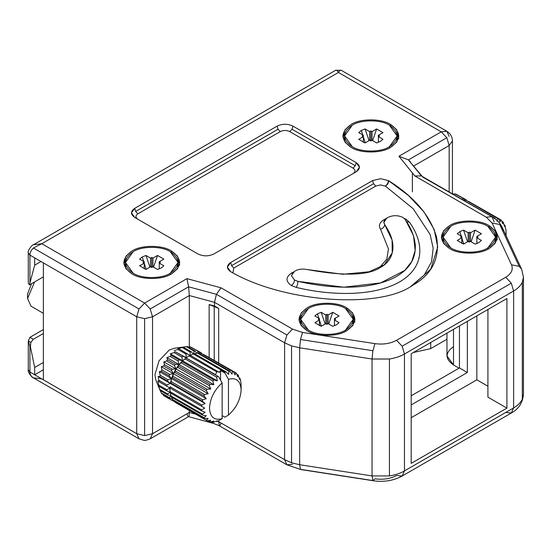 <?xml version="1.0" encoding="UTF-8"?>
<svg xmlns="http://www.w3.org/2000/svg" width="551" height="551" viewBox="0 0 551 551"><rect width="100%" height="100%" fill="white"/><g stroke="black" fill="none" stroke-linecap="round" stroke-linejoin="round"><path stroke-width="0.83" d="M506.08 235.683L502.03 226.971M462.936 199.93L494.874 218.189L495.563 219.133M493.882 218.251L494.874 218.189M497.016 221.178L497.512 218.423L465.877 200.158L498.4 218.651L500.094 221.984L500.659 219.697L468.646 201.473M497.512 218.423L498.4 218.651M500.659 219.697L501.396 220.214L502.636 223.782L503.187 222.025L501.747 221.199M503.187 222.025L504.537 226.489L504.971 225.304L504.193 224.856M505.639 229.209L504.971 225.304M505.942 229.381L506.114 235.759M451.958 193.594L460.299 198.408M465.877 200.158L464.314 200.543M452.839 193.918L455.78 194.048L463.591 198.56L464.576 200.474M463.591 198.56L454.899 193.821M462.482 199.669L462.709 198.326M465.726 200.192L465.857 199.607L466.676 200.364M457.55 195.068L465.857 199.607M31.559 283.689L27.55 293.952L27.55 298.518L34.582 281.947M43.371 313.326L31.028 306.198L27.55 298.518M235.676 372.69L236.407 373.206L237.646 376.774L238.197 375.017L239.547 379.474L239.981 378.296L240.319 379.295L241.062 383.558L241.124 389.853C240.525 399.578 236.303 407.981 228.465 415.061L228.465 379.26L224.911 373.034L224.925 372.18L193.284 353.914L194.351 353.556L225.993 371.829L228.555 374.391L228.892 371.243L197.251 352.971L198.25 352.909L229.884 371.174L232.026 374.17L232.529 371.415L200.888 353.143L233.41 371.643L235.105 374.976L235.676 372.69L203.656 354.465M241.124 389.853C240.525 380.824 236.303 377.29 228.465 379.26M201.632 409.848L201.749 411.032L170.107 392.767L169.99 391.575L201.632 409.848L204.738 408.119L169.99 388.062L170.107 386.74L201.749 405.006L205.137 403.525L202.382 401.204L170.741 382.931L171.079 381.54L202.72 399.806L206.308 398.669L203.953 395.88L172.318 377.607L172.862 376.202L204.504 394.468L208.209 393.765L206.294 390.59L174.653 372.324L175.383 370.968L207.024 389.233L210.757 389.034L209.29 385.569L177.649 367.303L178.531 366.05L210.172 384.322L213.836 384.674L212.81 381.037L181.169 362.772L182.167 361.683L213.809 379.949L217.308 380.886L216.701 377.187L185.06 358.921L186.135 358.04L218.582 376.684L222.143 382.917L222.143 418.712C214.305 420.682 210.083 417.155 209.483 408.119C210.083 398.394 214.305 389.991 222.143 382.917M201.632 406.328L201.749 405.006M202.382 401.204L202.72 399.806M203.953 395.88L204.504 394.468M206.294 390.59L207.024 389.233M209.29 385.569L210.172 384.322M212.81 381.037L213.809 379.949M216.701 377.187L217.769 376.312M216.185 421.281L217.769 421.226L222.143 418.712M211.736 421.605L213.809 422.169L217.308 420.84L216.701 421.584M207.396 420.675L210.172 421.997L213.836 421.06L212.81 422.231M174.653 401.934L207.024 420.716L175.383 402.45L174.302 400.949M172.318 399.344L203.953 417.61L204.504 418.388L172.862 400.122L171.85 397.292M170.741 395.783L202.382 414.049M201.749 411.032L205.137 412.258L202.382 414.111L202.72 415.117L171.079 396.844L170.404 392.939M202.72 415.117L206.308 415.757L203.953 417.61M204.504 418.388L208.209 418.464L206.294 420.199M207.024 420.716L210.757 420.255L209.29 421.763M218.582 376.684L214.229 374.17L215.489 374.625L216.846 371.911L189.158 355.925L190.253 355.292L219.298 372.428L220.558 370.52L220.558 380.142M159.019 385.239L166.829 389.75L166.939 390.941L159.129 386.43L157.8 381.023L159.019 381.726L158.199 376.423L159.762 376.595L160.1 375.203L159.37 371.567L161.34 371.271L161.884 369.866L161.271 366.67L163.675 365.988L164.405 364.624L163.819 361.931L166.671 360.967L167.552 359.713L166.898 357.578L170.19 356.435L171.189 355.347L170.369 353.783L174.088 352.585L175.156 351.703L186.224 357.73L190.253 355.292M216.846 371.911L217.941 371.278M220.558 370.52L224.911 373.034M228.465 415.061L224.911 417.183L222.143 415.578M224.925 372.18L225.993 371.829M228.892 371.243L229.884 371.174M232.529 371.415L233.41 371.643M238.197 375.017L236.758 374.184M239.981 378.296L239.203 377.848M172.594 400.577L174.536 401.617M171.485 400.109L163.675 395.597L171.485 400.109L172.332 399.365M173.475 400.474L172.222 400.625M169.15 397.519L169.694 398.297L161.884 393.786L161.34 393.008L169.15 397.519L170.851 396.197M172.084 398.352L169.694 398.297M170.7 395.522L167.91 395.019L167.573 394.013L170.328 392.167L166.939 390.941M166.829 389.75L169.935 388.028L169.99 391.575M204.738 408.119L159.019 381.726M169.99 388.062L170.107 386.74M159.129 380.404L166.939 384.915L170.328 383.427L167.573 381.106L159.762 376.595M166.939 384.915L166.829 386.23M205.137 403.525L170.328 383.427L171.506 378.571L171.079 381.54M170.741 382.931L170.328 383.427L158.199 376.423M160.1 375.203L167.91 379.715L171.506 378.571L169.15 375.782L161.34 371.271M167.91 379.715L167.573 381.106M206.308 398.669L171.506 378.571L173.407 373.674L172.862 376.202M172.318 377.607L171.506 378.571L159.37 371.567M161.884 369.866L169.694 374.377L173.407 373.674L171.485 370.499L163.675 365.988M169.694 374.377L169.15 375.782M208.209 393.765L173.407 373.674L175.955 368.936L175.383 370.968M174.653 372.324L173.407 373.674L161.271 366.67M164.405 364.624L172.222 369.136L175.955 368.936L174.481 365.478L166.671 360.967M172.222 369.136L171.485 370.499M210.757 389.034L175.955 368.936L179.027 364.583L178.531 366.05M177.649 367.303L175.955 368.936L163.819 361.931M167.552 359.713L175.363 364.225L179.027 364.583L178.007 360.946L170.19 356.435M175.363 364.225L174.481 365.478M213.836 384.674L179.027 364.583L182.505 360.788L182.167 361.683M181.169 362.772L179.027 364.583L166.898 357.578M171.189 355.347L178.999 359.851L182.505 360.788L181.899 357.096L174.088 352.585M178.999 359.851L178.007 360.946M217.308 380.886L182.505 360.788L186.135 358.04M185.06 358.921L182.505 360.788L170.369 353.783M182.966 356.215L181.899 357.096M175.156 351.703L215.489 374.625M174.088 350.725L179.275 348.955L190.026 355.533L190.123 352.089L182.305 347.578L183.373 347.22L191.19 351.731L193.745 354.3L194.083 351.145L186.272 346.634L187.271 346.572L195.082 351.083L196.611 353.205M187.092 353.466L185.997 354.1L178.187 349.589M189.709 355.602L186.224 357.73L185.997 354.1M193.284 353.914L190.026 355.533M191.19 351.731L190.123 352.089M197.251 352.971L194.875 353.859M195.082 351.083L194.083 351.145M200.888 353.143L199.324 353.528M187.85 346.91L190.791 347.04L198.601 351.552L199.586 353.466M198.601 351.552L189.909 346.806M197.437 352.957L197.719 351.318M200.736 353.184L200.867 352.599L201.687 353.349M163 394.426L163.675 395.597M160.224 390.583L161.34 393.008M167.91 395.019L160.1 390.507L155.843 380.107L154.9 374.783L159.074 360.747L169.143 350.119L174.219 348.273L186.272 346.634M159.762 389.447L167.573 393.951M160.1 390.507L158.199 385.156L159.129 386.43M157.8 381.023L169.935 388.028M179.275 348.955L177.89 348.528L182.305 347.578M183.373 347.22L181.616 347.288L184.557 346.861M192.561 348.06L200.867 352.599M413.381 352.509L430.717 348.611L430.717 342.502L430.717 348.611L413.381 352.509M365.065 128.955L369.06 140.636L365.065 128.955L361.36 130.47L358.735 132.612L363.336 135.264L362.152 135.952L363.336 136.634L358.735 139.293L365.065 142.943L369.666 140.291L369.666 131.613L365.065 128.955L369.666 131.613L369.666 140.291L370.851 140.973L372.035 140.291L372.035 131.613L370.851 130.924L369.666 131.613L370.851 130.924L370.851 139.589L370.851 130.924L372.035 131.613L372.035 140.291L376.636 142.943L380.342 141.428L382.966 139.293L378.365 136.634L378.365 135.264L382.966 132.612L376.636 128.955L372.035 131.613L376.636 128.955L372.641 140.636L376.636 128.955L382.966 132.612L378.365 135.264L378.365 136.634L379.549 135.952L378.365 135.264L379.549 135.952L378.365 136.634L378.365 142.372L378.365 136.634L382.966 139.293L380.342 141.428L376.636 142.943L372.035 140.291L370.851 140.973L369.666 140.291L365.065 142.943L358.735 139.293L363.336 136.634L363.336 142.372L363.336 135.264L363.336 136.634L362.152 135.952L363.336 135.264L358.735 132.612L361.36 130.47L362.765 134.94L361.36 130.47L365.065 128.955M370.375 140.698L370.851 139.589L371.319 140.698L370.851 139.589L370.375 140.698M365.258 142.833L363.336 136.738L365.258 142.833M352.261 125.215C342.233 132.371 342.233 139.527 352.261 146.683C360.63 152.469 381.072 152.469 389.44 146.683C399.468 139.527 399.468 132.371 389.44 125.215C381.072 119.429 360.63 119.429 352.261 125.215C360.63 119.429 381.072 119.429 389.44 125.215L397.14 135.952L389.44 146.683L389.44 147.999L389.44 146.683C381.072 152.469 360.63 152.469 352.261 146.683L344.561 135.952L352.261 125.215M396.837 141.903L397.14 135.952M344.561 135.952L344.561 139.603L344.864 141.903L344.754 137.778M463.543 230.111L467.544 241.793L463.543 230.111L459.837 231.627L457.22 233.769L461.814 236.42L460.629 237.109L461.814 237.791L457.22 240.45L463.543 244.1L468.143 241.441L468.143 232.77L463.543 230.111L468.143 232.77L468.143 241.441L469.328 242.13L470.52 241.441L470.52 232.77L469.328 232.081L468.143 232.77L469.328 232.081L469.328 240.746L469.328 232.081L470.52 232.77L470.52 241.441L475.114 244.1L478.826 242.585L481.443 240.45L476.842 237.791L476.842 236.42L481.443 233.769L475.114 230.111L470.52 232.77L475.114 230.111L471.119 241.793L475.114 230.111L481.443 233.769L476.842 236.42L476.842 237.791L478.034 237.109L476.842 236.42L478.034 237.109L476.842 237.791L476.842 243.528L476.842 237.791L481.443 240.45L478.826 242.585L475.114 244.1L470.52 241.441L469.328 242.13L468.143 241.441L463.543 244.1L457.22 240.45L461.814 237.791L461.814 243.528L461.814 236.42L461.814 237.791L460.629 237.109L461.814 236.42L457.22 233.769L459.837 231.627L461.249 236.09L459.837 231.627L463.543 230.111M468.86 241.855L469.328 240.746L469.803 241.855L469.328 240.746L468.86 241.855M463.735 243.99L461.814 237.894L463.735 243.99M450.739 226.371C440.71 233.528 440.71 240.684 450.739 247.84C459.107 253.625 479.556 253.625 487.917 247.84C497.946 240.684 497.946 233.528 487.917 226.371C479.556 220.586 459.107 220.586 450.739 226.371C459.107 220.586 479.556 220.586 487.917 226.371L495.618 237.109L487.917 247.84L487.917 249.155L487.917 247.84C479.556 253.625 459.107 253.625 450.739 247.84L443.045 237.109L450.739 226.371M495.315 243.06L495.618 237.109M443.045 237.109L443.045 240.759L443.348 243.06L443.231 238.934M28.287 252.847L29.926 255.127L28.287 252.847L28.287 282.987L28.287 252.847C27.226 250.774 32.55 244.265 33.432 244.754L335.621 70.287C336.399 69.887 337.329 70.611 338.417 72.457C337.329 70.611 336.399 69.887 335.621 70.287L33.397 244.775L41.786 243.714L338.417 72.457L441.248 131.827L398.931 156.257L414.82 175.934L421.405 175.948L491.898 216.653L486.306 217.204L414.82 175.934L486.306 217.204L491.898 216.653L421.405 175.948L414.82 175.934L398.931 156.257L441.248 131.827L446.84 131.269L441.248 131.827L338.417 72.457L41.786 243.714L33.397 248.005C31.131 250.237 29.974 252.613 29.926 255.127L29.926 282.89L34.672 265.176L34.672 257.868L29.926 255.127L43.371 262.896L43.371 379.804L34.672 374.783L136.71 433.699L139.024 438.816L33.397 377.834L41.786 378.895M43.371 369.762L34.672 374.783L43.371 369.762M449.161 145.526L452.433 140.96L452.433 193.683L452.433 140.96L449.161 145.526L449.161 191.975L449.161 145.526L413.767 165.961L449.161 145.526L446.84 137.729L449.161 145.526M410.419 161.815L408.436 159.9L421.405 175.948L408.436 159.9L398.931 156.257L408.436 159.9L446.84 137.729L441.248 131.827L446.84 137.729L408.436 159.9L422.218 176.423M353.053 168.131L289.771 131.593C286.61 130.119 283.441 130.119 280.28 131.593L137.895 213.802C135.332 215.627 135.332 217.452 137.895 219.277C135.332 217.452 135.332 215.627 137.895 213.802L135.656 211.439L134.733 208.319L131.455 212.886L134.733 217.452L198.016 253.99C203.285 256.449 208.56 256.449 213.836 253.99L356.215 171.781L359.493 167.215L356.215 162.648L355.292 165.768L353.053 168.131C355.615 169.956 355.615 171.781 353.053 173.613C355.615 171.781 355.615 169.956 353.053 168.131L355.292 165.768L292.009 129.237L292.932 126.117C287.663 123.651 282.387 123.651 277.112 126.117L134.733 208.319L135.656 211.439L137.895 213.802L280.28 131.593L278.041 129.237L135.656 211.439L278.041 129.237L277.112 126.117L278.041 129.237L280.28 131.593C283.441 130.119 286.61 130.119 289.771 131.593L292.009 129.237L289.771 131.593L353.053 168.131M292.009 129.237L355.292 165.768L356.215 162.648L292.932 126.117L292.009 129.237M409.359 222.136L406.059 219.27L405.316 219.601L406.059 219.27L409.359 222.136C423.175 241.104 426.44 266.133 399.627 281.905C372.221 297.299 328.919 295.329 296.3 287.415L291.334 285.508C285.576 281.396 285.576 277.291 291.334 273.179L293.525 272.001L291.334 273.179L292.085 273.503L291.334 273.179C285.576 277.291 285.576 281.396 291.334 285.508C293.242 284.171 294.303 282.346 294.503 280.025C294.303 282.346 293.242 284.171 291.334 285.508L296.3 287.415L297.499 284.653L297.995 281.368L294.503 280.025L291.389 275.693L294.503 271.354L291.389 275.693L294.503 280.025L297.995 281.368C384.247 300.825 438.927 269.26 405.219 219.463L402.898 217.445C397.891 215.104 392.877 215.104 387.87 217.445L387.009 217.941C383.964 219.849 383.186 222.067 384.674 224.581C399.461 245.856 392.167 261.498 380.3 267.476C368.433 275.59 343.955 276.265 306.859 269.508C302.499 268.647 298.663 269.095 295.364 270.858L294.503 271.354L295.364 270.858C298.663 269.095 302.499 268.647 306.859 269.508L342.88 274.267L368.963 271.795L384.185 264.928L392.257 252.902L392.071 240.002L384.674 224.581C384.412 226.847 383.028 228.389 380.527 229.209L388.448 248.942L386.843 259.073L379.06 268.137L386.843 259.073L388.448 248.942L380.527 229.209C383.028 228.389 384.412 226.847 384.674 224.581L383.895 222.28L387.009 217.941L387.87 217.445C392.877 215.104 397.891 215.104 402.898 217.445L405.219 219.463L413.491 235.58L415.172 250.491L411.831 261.381L404.737 270.431L380.658 282.897L343.776 287.202L297.995 281.368L297.499 284.653L296.3 287.415C328.919 295.329 372.221 297.299 399.627 281.905C426.44 266.133 423.175 241.104 409.359 222.136L406.431 221.757M384.591 220.097L383.847 219.766C379.501 222.535 378.392 225.683 380.527 229.209C378.392 225.683 379.501 222.535 383.847 219.766L384.591 220.097M385.08 219.463L383.847 219.766L385.08 219.463M406.059 219.27L404.2 218.361L406.059 219.27M386.031 218.589L384.708 219.27L386.031 218.589M230.655 271.677L231.096 271.912C283.359 302.258 379.205 309.435 412.375 285.501L430.765 269.212L437.728 247.096L434.222 229.636L424.015 211.963L408.291 195.371L388.434 180.583L380.527 178.689L372.614 180.583L230.655 262.545L227.384 267.111L230.655 271.677C226.392 268.633 226.392 265.589 230.655 262.545L231.585 265.658L230.655 262.545L372.614 180.583L373.544 183.703L231.585 265.658L233.824 268.02L231.585 265.658L373.544 183.703L372.614 180.583L380.527 178.689L388.434 180.583C388.235 182.904 387.181 184.73 385.273 186.066C387.181 184.73 388.235 182.904 388.434 180.583L388.848 180.838L387.876 183.924L388.848 180.838C414.538 197.086 430.462 215.937 436.619 237.391C440.035 258.522 431.956 274.556 412.375 285.501C379.205 309.435 283.359 302.258 231.096 271.912L230.655 271.677M232.908 272.841L233.824 268.02L375.775 186.066L373.544 183.703L375.775 186.066L380.527 184.929L385.521 186.217L387.876 183.924L385.521 186.217L380.527 184.929L375.775 186.066L233.824 268.02L232.908 272.841M410.75 286.417L424.222 275.045L431.529 261.939L433.182 248.17L430.111 234.485L413.174 208.719L385.521 186.217L413.174 208.719L430.111 234.485L433.182 248.17L431.529 261.939L424.222 275.045L410.75 286.417M30.842 342.433L28.287 340.959L29.926 346.469L30.429 346.758L30.842 342.433L33.329 339.299L29.926 337.336L28.287 340.959L30.842 342.433L30.429 346.758L34.672 367.476L43.371 362.455L34.672 367.476L34.672 374.783L34.672 367.476L30.429 346.758L29.926 346.469L29.926 372.042L34.672 374.783L29.926 372.042L29.926 346.469L28.287 340.959L28.287 369.762L29.926 372.042L28.287 369.762L28.287 340.959L29.926 337.336L33.329 339.299L43.371 333.5L33.329 339.299L30.842 342.433M43.371 329.574L29.926 337.336L43.371 329.574M411.191 353.776L411.191 463.377L506.906 408.119L506.906 298.518L411.191 353.776L506.906 298.518L506.906 408.119L487.917 397.161L506.906 408.119L411.191 463.377L411.191 353.776M390.625 124.519L390.625 125.952L390.625 124.519C381.726 118.355 359.975 118.355 351.077 124.519L345.181 129.519L342.88 135.932L345.181 142.344L351.077 147.351C359.975 153.509 381.726 153.509 390.625 147.351L396.513 142.344L398.814 135.932L396.513 129.519L390.625 124.519C401.293 132.13 401.293 139.74 390.625 147.351C381.726 153.509 359.975 153.509 351.077 147.351C340.408 139.74 340.408 132.13 351.077 124.519C359.975 118.355 381.726 118.355 390.625 124.519M398.717 137.302L396.107 131.744L398.814 138.673M342.984 137.302L345.594 131.744L342.984 137.302M489.109 225.676L489.109 227.108L489.109 225.676C480.203 219.512 458.453 219.512 449.554 225.676L443.665 230.676L441.365 237.088L443.665 243.501L449.554 248.508C458.453 254.665 480.203 254.665 489.109 248.508L494.998 243.501L497.298 237.088L494.998 230.676L489.109 225.676C499.771 233.287 499.771 240.897 489.109 248.508C480.203 254.665 458.453 254.665 449.554 248.508C438.885 240.897 438.885 233.287 449.554 225.676C458.453 219.512 480.203 219.512 489.109 225.676M497.195 238.459L494.591 232.901L497.298 239.83M441.468 238.459L444.072 232.901L441.468 238.459M346.724 307.878L346.724 309.311L346.724 307.878C337.825 301.721 316.074 301.721 307.176 307.878L301.28 312.878L298.979 319.291L301.28 325.71L307.176 330.71C316.074 336.868 337.825 336.868 346.724 330.71L352.612 325.71L354.913 319.291L352.612 312.878L346.724 307.878C357.392 315.489 357.392 323.1 346.724 330.71C337.825 336.868 316.074 336.868 307.176 330.71C296.507 323.1 296.507 315.489 307.176 307.878C316.074 301.721 337.825 301.721 346.724 307.878M354.816 320.661L352.206 315.103L354.913 322.032M299.083 320.661L301.693 315.103L299.083 320.661M171.513 251.022L171.513 252.454L171.513 251.022C162.614 244.858 140.863 244.858 131.964 251.022L126.076 256.022L123.775 262.434L126.076 268.847L131.964 273.854C140.863 280.011 162.614 280.011 171.513 273.854L177.408 268.847L179.709 262.434L177.408 256.022L171.513 251.022C182.181 258.633 182.181 266.243 171.513 273.854C162.614 280.011 140.863 280.011 131.964 273.854C121.296 266.243 121.296 258.633 131.964 251.022C140.863 244.858 162.614 244.858 171.513 251.022M179.605 263.805L176.995 258.247L179.709 265.176M123.872 263.805L126.482 258.247L123.872 263.805M321.164 312.314L325.159 323.995L321.164 312.314L317.459 313.829L314.835 315.971L319.435 318.623L318.244 319.311L319.435 319.993L314.835 322.652L321.164 326.302L325.765 323.651L325.765 314.972L321.164 312.314L325.765 314.972L325.765 323.651L326.95 324.332L328.134 323.651L328.134 314.972L326.95 314.284L325.765 314.972L326.95 314.284L326.95 322.948L326.95 314.284L328.134 314.972L328.134 323.651L332.735 326.302L336.441 324.787L339.065 322.652L334.464 319.993L334.464 318.623L339.065 315.971L332.735 312.314L328.134 314.972L332.735 312.314L328.74 323.995L332.735 312.314L339.065 315.971L334.464 318.623L334.464 319.993L335.649 319.311L334.464 318.623L335.649 319.311L334.464 319.993L334.464 325.731L334.464 319.993L339.065 322.652L336.441 324.787L332.735 326.302L328.134 323.651L326.95 324.332L325.765 323.651L321.164 326.302L314.835 322.652L319.435 319.993L319.435 325.731L319.435 318.623L319.435 319.993L318.244 319.311L319.435 318.623L314.835 315.971L317.459 313.829L318.864 318.299L317.459 313.829L321.164 312.314M326.474 324.064L326.95 322.948L327.418 324.064L326.95 322.948L326.474 324.064M321.357 326.192L319.435 320.103L321.357 326.192M308.36 308.581C298.332 315.73 298.332 322.886 308.36 330.042C316.729 335.834 337.171 335.834 345.539 330.042C355.567 322.886 355.567 315.73 345.539 308.581C337.171 302.788 316.729 302.788 308.36 308.581C316.729 302.788 337.171 302.788 345.539 308.581L353.239 319.311L345.539 330.042L345.539 331.358L345.539 330.042C337.171 335.834 316.729 335.834 308.36 330.042L300.66 319.311L308.36 308.581M300.66 319.311L300.66 322.962L300.963 325.262L300.853 321.137M353.046 321.137L352.936 325.262M145.953 255.457L149.948 267.139L145.953 255.457L142.248 256.973L139.623 259.115L144.224 261.766L143.04 262.455L144.224 263.137L139.623 265.796L145.953 269.446L150.554 266.794L150.554 258.116L145.953 255.457L150.554 258.116L150.554 266.794L151.739 267.476L152.923 266.794L152.923 258.116L151.739 257.427L150.554 258.116L151.739 257.427L151.739 266.092L151.739 257.427L152.923 258.116L152.923 266.794L157.524 269.446L161.229 267.931L163.854 265.796L159.253 263.137L159.253 261.766L163.854 259.115L157.524 255.457L152.923 258.116L157.524 255.457L153.529 267.139L157.524 255.457L163.854 259.115L159.253 261.766L159.253 263.137L160.437 262.455L159.253 261.766L160.437 262.455L159.253 263.137L159.253 268.874L159.253 263.137L163.854 265.796L161.229 267.931L157.524 269.446L152.923 266.794L151.739 267.476L150.554 266.794L145.953 269.446L139.623 265.796L144.224 263.137L144.224 268.874L144.224 261.766L144.224 263.137L143.04 262.455L144.224 261.766L139.623 259.115L142.248 256.973L143.653 261.443L142.248 256.973L145.953 255.457M151.27 267.207L151.739 266.092L152.214 267.207L151.739 266.092L151.27 267.207M146.146 269.336L144.224 263.24L146.146 269.336M133.149 251.724C123.121 258.874 123.121 266.03 133.149 273.186C141.517 278.978 161.96 278.978 170.328 273.186C180.356 266.03 180.356 258.874 170.328 251.724C161.96 245.932 141.517 245.932 133.149 251.724C141.517 245.932 161.96 245.932 170.328 251.724L178.028 262.455L170.328 273.186L170.328 274.501L170.328 273.186C161.96 278.978 141.517 278.978 133.149 273.186L125.449 262.455L133.149 251.724M177.835 264.28L177.725 268.406L178.028 266.105L178.028 262.455M125.449 262.455L125.449 266.105L125.752 268.406L125.642 264.28M476.842 379.804L487.917 386.203L476.842 379.804L411.191 417.713L476.842 379.804L476.842 315.868L476.842 379.804M487.917 309.476L487.917 397.161L487.917 309.476M522.307 282.298L522.307 399.213L523.45 394.199L522.307 399.213L522.307 282.298C520.523 285.838 517.623 288.731 513.622 290.983L513.622 407.898C517.83 405.44 520.729 402.547 522.307 399.213C520.729 402.547 517.83 405.44 513.622 407.898L511.3 413.016L505.708 412.465L511.3 413.016L402.154 476.036L396.562 475.479C390.383 478.798 383.179 479.914 374.955 478.819L372.903 480.562L300.488 469.356L372.903 480.562L372.056 475.926L389.433 475.926C395.563 474.893 400.577 473.226 404.475 470.912L402.154 476.036L511.3 413.016L513.622 407.898L404.475 470.912L513.622 407.898L513.622 290.983L511.3 283.186L402.154 346.2L396.562 340.298C390.383 343.617 383.179 344.733 374.955 343.638L302.54 332.439L300.488 339.526L299.641 347.812L372.056 359.011L372.903 350.725L300.488 339.526L372.903 350.725L374.955 343.638L372.903 350.725L372.056 359.011L389.433 359.011C395.563 357.985 400.577 356.311 404.475 353.997L402.154 346.2L404.475 353.997L513.622 290.983C517.623 288.731 520.523 285.838 522.307 282.298L523.45 277.284L522.307 282.298M521.59 269.108L519.138 266.298L521.659 269.253L523.45 277.284L521.645 269.232L502.243 227.425C499.991 222.859 496.547 219.27 491.898 216.653L494.219 221.771M402.154 346.2L511.3 283.186L505.708 277.284L396.562 340.298L402.154 346.2M505.708 277.284L511.3 283.186L513.622 290.983L404.475 353.997L404.475 470.912L404.475 353.997C400.577 356.311 395.563 357.985 389.433 359.011L389.433 475.926L389.433 359.011L372.056 359.011L372.056 475.926L372.056 359.011L299.641 347.812L299.641 464.727L372.056 475.926L299.641 464.727L300.488 469.356L299.641 464.727L291.548 462.792L284.598 459.706L218.692 421.66L218.692 420.771L218.692 421.66L217.852 421.191L218.692 421.66L219.374 425.833L218.692 421.66L284.598 459.706L286.913 464.83L219.374 425.833C219.835 426.047 220.386 425.103 221.027 423.003C220.386 425.103 219.835 426.047 219.374 425.833L286.913 464.83L284.598 459.706L291.548 462.792L299.641 464.727L299.641 347.812L291.548 345.876L291.548 462.792L291.548 345.876L284.598 342.798L284.598 459.706L284.598 342.798L214.511 302.327L214.511 305.984L209.146 304.538L218.692 308.402L214.511 305.984L218.692 308.402L214.215 306.225L214.215 360.299L214.215 306.225L209.146 304.538L209.146 357.379L209.146 304.538L214.511 305.984L214.511 302.327L284.598 342.798L286.913 335.001L216.419 294.296L214.511 302.327L189.31 295.55L152.531 316.784L144.617 318.671L136.71 316.784L43.371 262.896L136.71 316.784L136.71 433.699L43.371 379.804L43.371 262.896L34.672 257.868L34.672 265.176L29.926 282.89L29.926 255.127C29.974 252.613 31.131 250.237 33.397 248.005L139.024 308.987L136.71 316.784L144.617 318.671L144.617 435.586L136.71 433.699L136.71 316.784L139.024 308.987L144.617 303.084L186.941 278.648L221.027 287.822L216.419 294.296L286.913 335.001L292.512 329.099L221.027 287.822L292.512 329.099L286.913 335.001L284.598 342.798L291.548 345.876L299.641 347.812L300.488 339.526L302.54 332.439L292.512 329.099L302.54 332.439L374.955 343.638C383.179 344.733 390.383 343.617 396.562 340.298L505.708 277.284C511.466 273.716 513.394 269.556 511.5 264.804C513.394 269.556 511.466 273.716 505.708 277.284M519.138 266.298L511.5 264.804L519.138 266.298L499.736 224.491L519.138 266.298M502.257 227.446L499.736 224.491L492.098 222.997L511.5 264.804L492.098 222.997L499.736 224.491L502.188 227.294L502.905 230.463M486.306 217.204L492.098 222.997L486.306 217.204M292.512 464.279L286.913 464.83L300.825 469.542L373.22 480.741C383.882 482.27 393.524 480.699 402.154 476.036L404.475 470.912C400.577 473.226 395.563 474.893 389.433 475.926L372.056 475.926L372.903 480.562M186.941 413.829C187.588 415.922 188.153 416.859 188.614 416.646L150.216 438.816L188.614 416.646C189.069 416.329 189.303 414.931 189.31 412.458L152.531 433.699L144.617 435.586L144.617 318.671L152.531 316.784L152.531 433.699L150.216 438.816L152.531 433.699L152.531 316.784L189.31 295.55L189.31 346.834L189.31 295.55L214.511 302.327L216.419 294.296L188.614 286.816L189.31 295.55L188.614 286.816L216.419 294.296L221.027 287.822L186.941 278.648L188.614 286.816L186.941 278.648L144.617 303.084L150.216 308.987L188.614 286.816L150.216 308.987L152.531 316.784L150.216 308.987L144.617 303.084L139.024 308.987L33.397 248.005L41.786 243.714L144.617 303.084L41.786 243.714M28.287 369.755C27.226 371.835 32.55 378.344 33.432 377.848L139.024 438.816L136.71 433.699L144.617 435.586L152.531 433.699L189.31 412.458L195.701 414.18L189.31 412.458C189.303 414.931 189.069 416.329 188.614 416.646L214.015 423.561L210.751 421.852L213.726 423.492M218.692 362.889L218.692 308.402L218.692 362.889M292.932 126.117L356.215 162.648C360.485 165.693 360.485 168.737 356.215 171.781L213.836 253.99C208.56 256.449 203.285 256.449 198.016 253.99L134.733 217.452C130.463 214.408 130.463 211.364 134.733 208.319L277.112 126.117C282.387 123.651 287.663 123.651 292.932 126.117M338.417 72.457C339.506 70.618 340.435 69.894 341.214 70.287C340.435 69.894 339.506 70.618 338.417 72.457M452.433 140.96C452.288 136.724 450.422 133.494 446.84 131.269L341.214 70.287L446.84 131.269L449.161 136.393M491.898 216.653L422.775 177.112M412.375 191.879L412.375 172.911M29.919 372.042C29.968 374.542 31.131 376.471 33.397 377.834L139.024 438.816L143.873 440.29C144.693 440.655 146.8 440.166 150.216 438.816L188.614 416.646M189.31 412.458L189.31 410.488L189.31 412.458M28.287 282.987L29.41 284.929L29.926 282.89L29.41 284.929L28.287 282.987M43.371 276.871L29.41 284.929L43.371 276.871M40.994 261.525L34.672 265.176L40.994 261.525M446.957 333.128L446.957 355.829L453.507 364.962L453.507 329.34L453.507 364.962L459.045 368.164L453.507 364.962C444.974 358.873 444.974 352.785 453.507 346.696M411.191 395.79L459.444 367.93L459.444 325.916L459.444 367.93L411.191 395.79M411.191 404.923L467.351 372.497L459.444 367.93L467.351 372.497L411.191 404.923M467.351 321.35L467.351 372.497L467.351 321.35M446.957 339.23L430.717 348.611L446.957 339.23M415.227 244.107L415.358 246.869M353.239 322.962L353.239 319.311M402.154 476.036L511.3 413.016C518.684 409.035 522.734 402.76 523.45 394.199L523.45 277.284M213.747 423.492L219.367 425.833L286.913 464.83M33.397 244.775L335.621 70.287L341.159 70.259M341.214 70.287L446.84 131.269"/></g></svg>
